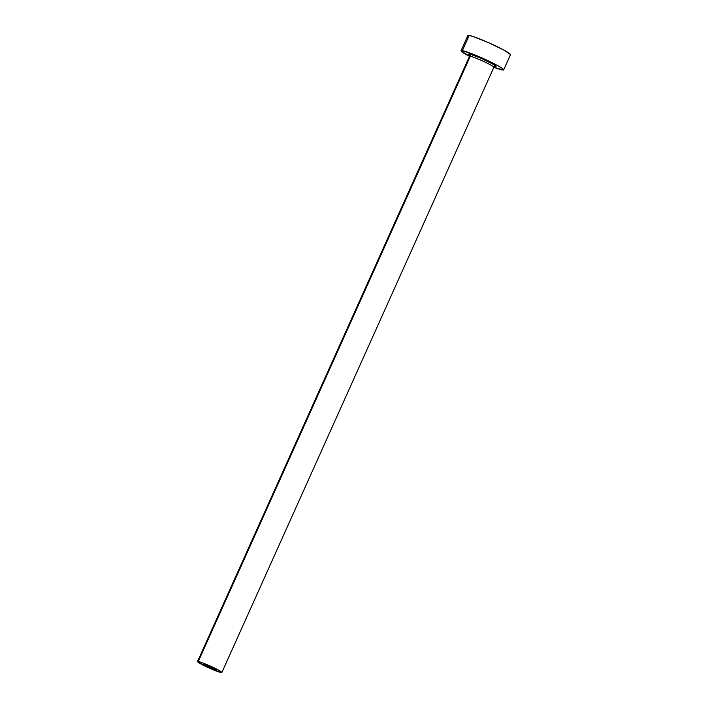 <?xml version="1.0" encoding="UTF-8"?>
<svg xmlns="http://www.w3.org/2000/svg" width="708" height="708" viewBox="0 0 708 708"><rect width="100%" height="100%" fill="white"/><g stroke="black" fill="none" stroke-linecap="round" stroke-linejoin="round"><path stroke-width="1.06" d="M203.683 664.139A7.009 0.602 24.2 0 1 210.931 666.954A7.009 0.602 24.2 0 1 216.082 669.918A7.009 0.602 24.2 0 1 215.683 669.945L208.674 667.237L203.293 664.219L210.692 666.839L215.683 669.945A7.009 0.602 24.2 0 1 208.435 667.131A7.009 0.602 24.2 0 1 203.293 664.166A7.009 0.602 24.2 0 1 203.683 664.139M493.839 67.127A13.355 1.142 -155.8 0 0 483.369 61.322A13.355 1.142 -155.8 0 0 470.254 56.286A1.673 1.584 99.6 0 0 469.501 54.082A15.018 1.283 24.2 0 1 487.122 61.1A15.018 1.283 24.2 0 1 495.228 66.517L494.051 66.233M494.821 66.384L493.865 67.287A13.355 1.142 -155.8 0 0 484.06 61.649A13.355 1.142 -155.8 0 0 470.254 56.286L198.249 661.511A13.355 1.142 24.2 0 1 212.064 666.874A13.355 1.142 24.2 0 1 221.861 672.511A13.355 1.142 24.2 0 1 221.117 672.565A13.355 1.142 24.2 0 1 207.302 667.21A13.355 1.142 24.2 0 1 197.505 661.564A13.355 1.142 24.2 0 1 198.249 661.511L470.254 56.286A13.355 1.142 -155.8 0 0 469.501 56.339A23.364 2 24.2 0 1 461.05 50.719A23.364 2 24.2 0 1 462.359 50.622L469.174 35.453A23.364 2 -155.8 0 0 467.864 35.55L461.05 50.719M502.37 69.968A23.364 2 24.2 0 1 493.874 67.26L503.432 70.021L501.742 68.012L496.857 65.145L477.404 55.959L462.359 50.622A23.364 2 24.2 0 1 486.529 60.003A23.364 2 24.2 0 1 503.68 69.871A23.364 2 24.2 0 1 502.37 69.968M503.68 69.871L510.495 54.711A23.364 2 -155.8 0 0 493.343 44.834A23.364 2 -155.8 0 0 469.174 35.453L462.359 50.622L461.05 50.888L469.51 56.313L197.505 661.564M469.908 55.33L468.82 54.047L470.678 54.357L481.838 58.658L493.467 64.419L496.069 66.348L495.228 66.517M510.495 54.543L503.671 49.976L488.361 42.577L473.528 36.666L469.174 35.453L467.864 35.719M221.117 672.565L221.861 672.423L220.754 671.45L211.603 666.662L202.523 662.838L197.505 661.661L207.763 667.423L221.117 672.565M470.404 55.658A15.018 1.283 24.2 0 1 469.501 54.082A1.673 1.584 -80.4 0 1 470.254 56.286M493.865 67.287L221.861 672.511M469.501 56.339L469.369 54.87L470.404 55.631"/></g></svg>

